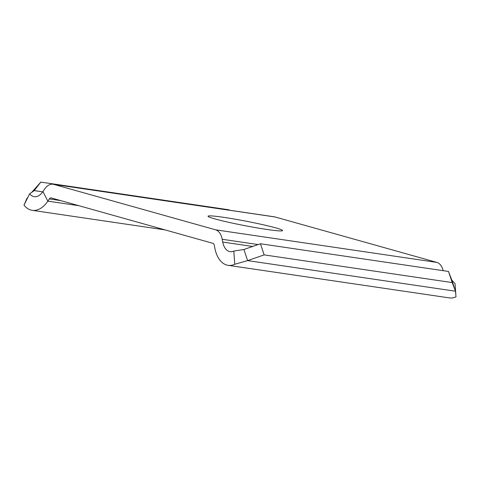 <?xml version="1.0" encoding="UTF-8"?>
<svg xmlns="http://www.w3.org/2000/svg" width="480" height="480" viewBox="0 0 480 480"><rect width="100%" height="100%" fill="white"/><g stroke="black" fill="none" stroke-linecap="round" stroke-linejoin="round"><path stroke-width="0.72" d="M275.73 227.874A37.956 2.304 -169.1 0 1 282.588 230.574A37.956 2.304 -169.1 0 1 256.41 227.766A37.956 2.304 -169.1 0 1 214.89 218.916A37.956 2.304 -169.1 0 1 208.038 216.216A37.956 2.304 -169.1 0 1 234.216 219.024A37.956 2.304 -169.1 0 1 275.73 227.874M233.808 251.088L234.762 264.282L247.614 260.61L243.918 249.486L233.808 251.088A17.256 10.116 98.4 0 1 230.106 251.67A17.256 10.116 98.4 0 1 222.732 242.052L222.204 239.28A17.256 10.116 -81.6 0 0 215.568 229.812L436.806 262.386L275.058 216.972A17.256 10.116 98.4 0 0 274.314 216.816L53.076 184.242A17.256 10.116 -81.6 0 0 44.406 189.36L42.918 191.562A17.256 10.116 98.4 0 1 34.254 196.68A17.256 10.116 98.4 0 1 29.676 193.776L24 205.104L26.832 198.624L27.744 197.634M215.568 229.812L53.82 184.398A17.256 10.116 -81.6 0 0 53.076 184.242M234.762 264.282A31.056 18.21 98.4 0 1 228.096 265.326A31.056 18.21 98.4 0 1 214.818 248.01L214.29 245.238A3.45 2.022 -81.6 0 0 212.964 243.342L51.21 197.928A3.45 2.022 -81.6 0 0 51.066 197.898A3.45 2.022 -81.6 0 0 49.332 198.924L47.844 201.126A31.056 18.21 98.4 0 1 32.244 210.336A31.056 18.21 98.4 0 1 24 205.104M229.338 210.192L228.87 209.784L40.818 182.1L34.212 190.608L42.714 191.862M31.506 192.594L40.818 182.1M28.002 197.112L26.832 198.624M29.676 193.776L34.212 190.608M436.806 262.386A17.256 10.116 98.4 0 1 443.178 270.666M228.096 265.326L449.334 297.9A31.056 18.21 -81.6 0 0 456 296.85L455.502 291.216L451.806 280.092L455.046 283.662L455.802 294.09M243.918 249.486L260.454 243.762L448.506 271.452L451.806 280.092M260.454 243.762L264.15 254.886L452.202 282.576L448.506 271.452M452.202 282.576L455.502 291.216L247.614 260.61L264.15 254.886M53.82 184.398L275.058 216.972M49.332 198.924L60.714 200.598M42.918 191.562L47.844 201.126L78.87 205.698M222.204 239.28L258.132 244.566M222.732 242.052L252.672 246.456M32.244 210.336L165.06 229.896"/></g></svg>
